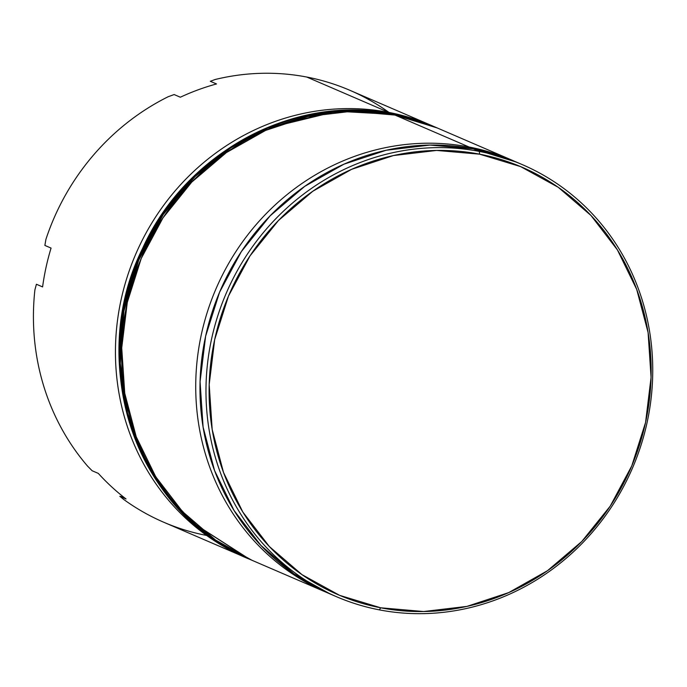 <?xml version="1.0" encoding="UTF-8"?>
<svg xmlns="http://www.w3.org/2000/svg" width="687" height="687" viewBox="0 0 687 687"><rect width="100%" height="100%" fill="white"/><g stroke="black" fill="none" stroke-linecap="round" stroke-linejoin="round"><path stroke-width="1.03" d="M469.084 147.009L469.187 148.083L469.084 147.009A235.169 221.128 -66.7 0 1 512.201 160.269A235.169 221.128 -66.7 0 1 514.323 161.205A235.169 221.128 113.3 0 0 469.084 147.009L394.999 115.073L469.084 147.009A235.169 221.128 113.3 0 0 207.242 312.336A235.169 221.128 113.3 0 0 328.137 593.096A235.169 221.128 -66.7 0 1 326.016 592.194A235.169 221.128 -66.7 0 1 207.611 311.168A235.169 221.128 -66.7 0 1 469.084 147.009M388.808 112.402L388.894 113.364L388.808 112.402A235.169 221.128 -66.7 0 1 431.917 125.669A235.169 221.128 -66.7 0 1 433.849 126.511A235.169 221.128 113.3 0 0 388.808 112.402L306.788 77.047L388.808 112.402A235.169 221.128 113.3 0 0 126.992 277.625A235.169 221.128 113.3 0 0 247.672 558.411A235.169 221.128 -66.7 0 1 245.731 557.586A235.169 221.128 -66.7 0 1 127.327 276.56A235.169 221.128 -66.7 0 1 388.808 112.402M479.337 151.423L479.586 154.171A232.695 218.801 -66.7 0 1 645.565 422.462A232.695 218.801 -66.7 0 1 380.684 607.797L379.379 609.876A235.169 221.128 113.3 0 0 647.085 422.574A235.169 221.128 113.3 0 0 479.337 151.423A235.169 221.128 -66.7 0 1 522.455 164.691A235.169 221.128 -66.7 0 1 640.859 445.717A235.169 221.128 -66.7 0 1 379.379 609.876A235.169 221.128 -66.7 0 1 336.269 596.617A235.169 221.128 -66.7 0 1 217.865 315.582A235.169 221.128 -66.7 0 1 479.337 151.423L473.343 148.839L479.337 151.423A235.169 221.128 113.3 0 0 211.63 338.734A235.169 221.128 113.3 0 0 379.379 609.876L380.684 607.797L423.656 611.533L466.885 606.406L508.698 592.615L547.496 570.699L581.786 541.485L610.245 506.104L631.774 465.915L645.565 422.462L651.07 377.421L648.09 332.508L636.729 289.467L617.433 249.939L590.94 215.443L558.265 187.311L520.66 166.623L479.586 154.171L436.606 150.436L393.376 155.563L351.564 169.354L312.765 191.278L278.484 220.484L250.025 255.865L228.488 296.054L214.696 339.507L209.191 384.548L212.171 429.461L223.533 472.51L242.829 512.038L269.33 546.526L302.005 574.658L339.601 595.346L380.684 607.797A232.695 218.801 -66.7 0 1 214.696 339.507A232.695 218.801 -66.7 0 1 479.586 154.171L479.337 151.423M431.917 125.669L349.898 90.315A235.169 221.128 113.3 0 0 306.788 77.047A235.169 221.128 -66.7 0 1 388.988 112.436M512.201 160.269L438.108 128.332A235.169 221.128 113.3 0 0 394.999 115.073A235.169 221.128 113.3 0 0 133.518 279.231A235.169 221.128 113.3 0 0 251.923 560.257L326.016 592.194M522.455 164.691L516.452 162.106A235.169 221.128 113.3 0 0 473.343 148.839A235.169 221.128 113.3 0 0 211.862 312.997A235.169 221.128 113.3 0 0 330.267 594.032A235.169 221.128 113.3 0 0 333.281 595.294M206.641 535.456A235.169 221.128 -66.7 0 1 123.583 499.355A235.169 221.128 113.3 0 0 163.712 522.232L245.731 557.586M215.125 79.512A235.169 221.128 -66.7 0 1 306.788 77.047A235.169 221.128 113.3 0 0 215.125 79.512L210.325 81.289L216.517 83.951A235.169 221.128 113.3 0 0 180.338 97.219L174.146 94.548L168.126 96.747A235.169 221.128 113.3 0 0 45.909 239.377A235.169 221.128 -66.7 0 1 168.126 96.747L174.146 94.548L180.338 97.219A235.169 221.128 -66.7 0 1 216.517 83.951L210.325 81.289L215.125 79.512M87.584 466.138A235.169 221.128 -66.7 0 1 34.908 289.828A235.169 221.128 113.3 0 0 87.584 466.138L92.127 470.741L98.318 473.403A235.169 221.128 113.3 0 0 126.03 498.968L119.839 496.306L123.583 499.355L119.839 496.306L123.523 497.01L119.839 496.306L126.03 498.968A235.169 221.128 -66.7 0 1 98.318 473.403L92.127 470.741L87.584 466.138M330.404 594.083L293.864 573.8L260.845 545.366L234.069 510.51L214.567 470.561L203.086 427.056L200.072 381.671L205.636 336.149L219.574 292.233L241.335 251.614L270.094 215.864L304.745 186.34L343.955 164.184L386.214 150.247L429.907 145.069L473.343 148.839L516.615 162.175M252.06 560.317L215.52 540.025L182.502 511.6L155.726 476.735L136.224 436.786L124.742 393.29L121.728 347.897L127.293 302.374L141.23 258.458L162.991 217.848L191.75 182.089L226.401 152.566L265.611 130.41L307.87 116.481L351.564 111.294L394.999 115.073L436.511 127.653M36.402 284.246L34.908 289.828L36.402 284.246L42.594 286.917L36.402 284.246M51.061 248.084A235.169 221.128 113.3 0 0 42.594 286.917A235.169 221.128 -66.7 0 1 51.061 248.084L44.87 245.422L51.061 248.084M45.909 239.377L44.87 245.422L45.909 239.377M392.552 114.033A4.955 1.649 100.9 0 1 392.672 114.068L435.79 127.335A235.169 221.128 113.3 0 0 392.672 114.068L393.445 114.403A235.169 221.128 -66.7 0 1 436.563 127.67L392.672 114.068A235.169 221.128 113.3 0 0 131.2 278.226A235.169 221.128 113.3 0 0 249.604 559.252L193.013 523.082L166.168 494.185L143.179 457.31L126.76 413.007L119.495 363.122L123.11 310.782L137.907 259.849L162.536 214.069L194.344 176.173L230.197 147.43L267.166 127.739L336.278 110.899L392.672 114.068A4.955 1.649 -79.1 0 0 392.552 114.033M251.133 559.914A235.169 221.128 -66.7 0 1 250.377 559.587A235.169 221.128 -66.7 0 1 131.973 278.561A235.169 221.128 -66.7 0 1 393.445 114.403L337.051 111.234L267.939 128.074L230.969 147.757L195.117 176.507L163.308 214.404L138.688 260.184L123.883 311.117L120.268 363.457L127.533 413.342L143.952 457.645L166.941 494.52L193.786 523.417L249.604 559.252C136.996 514.503 85.042 363.311 142.621 248.393C185.928 152.085 295.041 93.406 392.56 114.033L437.336 128.005M336.269 596.617L330.267 594.032"/></g></svg>

